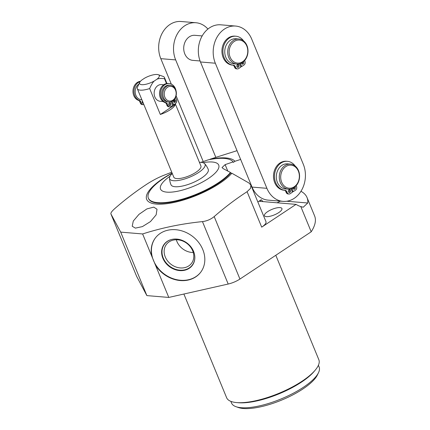 <?xml version="1.0" encoding="UTF-8"?>
<svg xmlns="http://www.w3.org/2000/svg" width="430" height="430" viewBox="0 0 430 430"><rect width="100%" height="100%" fill="white"/><g stroke="black" fill="none" stroke-linecap="round" stroke-linejoin="round"><path stroke-width="0.64" d="M295.19 166.044A14.539 11.717 94.8 0 0 287.439 161.331A14.539 11.717 94.8 0 0 274.544 174.843A14.539 11.717 94.8 0 0 285.015 190.313A14.539 11.717 94.8 0 0 285.074 190.318A2.752 2.22 -85.2 0 1 285.09 190.318A2.752 2.22 -85.2 0 1 286.848 191.742L287.197 192.592A2.752 2.22 94.8 0 0 288.955 194.016A2.752 2.22 94.8 0 0 290.18 193.688L292.459 192.172L291.121 188.921M287.439 161.331L286.444 161.245A14.539 11.717 94.8 0 0 273.555 174.763A14.539 11.717 94.8 0 0 284.026 190.227A14.539 11.717 94.8 0 0 284.085 190.232L284.95 190.307M291.169 188.91L292.266 191.565L293.255 191.646L295.534 190.135A2.752 2.22 94.8 0 0 296.528 186.405L296.216 185.647M284.128 190.237A2.752 2.22 -85.2 0 1 285.859 191.662L286.208 192.506A2.752 2.22 94.8 0 0 287.966 193.935L288.955 194.016M294.324 187.394A1.376 1.107 -85.2 0 1 293.652 189.098M289.084 189.813A1.376 1.107 -85.2 0 1 289.481 190.339A1.376 1.107 -85.2 0 1 288.879 192.264M294.996 186.862A1.376 1.107 -85.2 0 1 295.243 187.254A1.376 1.107 -85.2 0 1 295.163 188.657A1.376 1.107 -85.2 0 1 294.136 189.286A1.376 1.107 -85.2 0 1 293.255 188.571A1.376 1.107 -85.2 0 1 293.147 188.13M290.476 164.104L287.503 163.857A12.567 10.127 94.8 0 0 281.913 165.362A12.567 10.127 94.8 0 0 276.474 179.073A12.567 10.127 94.8 0 0 285.407 188.904L288.379 189.152A12.567 10.127 94.8 0 0 293.969 187.641A12.567 10.127 -85.2 0 0 299.409 173.935A12.567 10.127 -85.2 0 0 290.476 164.104A12.567 10.127 -85.2 0 0 284.886 165.614A12.567 10.127 94.8 0 0 279.446 179.321A12.567 10.127 94.8 0 0 288.379 189.152M292.018 188.641L293.255 191.646M290.47 190.42A1.376 1.107 -85.2 0 1 290.39 191.818A1.376 1.107 -85.2 0 1 289.363 192.452A1.376 1.107 -85.2 0 1 288.482 191.737A1.376 1.107 -85.2 0 1 288.562 190.339A1.376 1.107 -85.2 0 1 289.589 189.705A1.376 1.107 -85.2 0 1 290.47 190.42M171.301 84.119L160.809 58.663A25.187 20.301 -85.2 0 1 162.271 33.045A25.187 20.301 -85.2 0 1 181.095 21.5L195.951 22.742A25.187 20.301 -85.2 0 1 207.916 29.052M203.218 161.546L176.096 95.75M172.107 173.102A48.181 15.324 -22.4 0 0 159.444 204.202A48.181 15.324 -22.4 0 0 231.861 173.236L230.69 172.957L230.491 172.484L223.261 168.673L222.03 167.56L225.126 164.631L233.141 161.884L233.334 162.357L234.952 161.282A48.181 15.324 -22.4 0 0 210.146 159.213L215.833 157.353L175.666 59.904A25.187 20.301 -85.2 0 1 177.128 34.287A25.187 20.301 -85.2 0 1 195.951 22.742M215.833 157.353L237.032 150.677M202.175 35.926L194.903 35.319A12.567 10.127 94.8 0 0 189.313 36.829A12.567 10.127 94.8 0 0 183.873 50.536A12.567 10.127 94.8 0 0 192.807 60.367L200.084 60.974M300.952 191.285A100.754 32.046 157.6 0 1 307.015 197.504A100.754 32.046 157.6 0 1 307.746 202.998L303.22 207.233L300.812 206.577L311.207 231.797L239.94 279.054A12.76 4.058 157.6 0 1 228.19 284.036L168.786 297.436L146.867 295.603L136.654 276.382A12.76 4.058 157.6 0 1 136.6 276.27L110.924 213.957C110.531 212.99 111.929 211.103 115.122 208.297C125.727 199.047 136.692 190.748 148.017 183.411C153.263 180.154 158.17 177.595 162.733 175.736L171.737 172.199M307.015 197.504L314.61 215.93A100.754 32.046 157.6 0 1 311.207 231.797M234.952 161.282L240.639 159.428L200.471 61.974A25.187 20.301 -85.2 0 1 201.933 36.362A25.187 20.301 -85.2 0 1 220.762 24.816L235.619 26.058A25.187 20.301 -85.2 0 1 251.711 39.098L303.279 164.206A25.187 20.301 -85.2 0 1 301.817 189.818A25.187 20.301 -85.2 0 1 282.988 201.364A25.187 20.301 -85.2 0 1 266.901 188.324L215.333 63.221A25.187 20.301 -85.2 0 1 216.795 37.603A25.187 20.301 -85.2 0 1 235.619 26.058M282.988 201.364L268.132 200.122A25.187 20.301 -85.2 0 1 252.039 187.082L266.901 188.324M280.236 201.132A29.353 23.655 -85.2 0 1 277.033 202.783M257.855 201.971L261.252 199.719L259.731 201.337L296.039 204.374L261.698 227.148A12.76 4.058 -22.4 0 0 265.966 221.654L250.894 185.083L250.496 188.404L247.083 191.689C235.769 199.02 224.804 207.314 214.188 216.58C210.813 219.359 206.905 221.036 202.46 221.606C181.653 223.707 161.707 227.825 142.62 233.952L120.701 232.119L110.924 213.957L136.654 276.382M240.639 159.428L252.039 187.082M300.812 206.577A29.353 23.655 -85.2 0 1 296.039 204.374M266.39 216.634A9.438 2.999 157.6 0 1 264.482 215.715A9.438 2.999 157.6 0 1 269.717 210.431A9.438 2.999 157.6 0 1 280.021 207.599A9.438 2.999 157.6 0 1 281.929 208.523A9.438 2.999 157.6 0 1 276.694 213.801A9.438 2.999 157.6 0 1 266.39 216.634M275.797 255.28L318.834 359.7A49.875 15.862 157.6 0 1 313.766 371.762A49.875 15.862 157.6 0 1 238.714 402.695A49.875 15.862 157.6 0 1 236.715 402.587A49.875 15.862 157.6 0 1 226.621 397.712L183.884 294.029M318.404 365.263L319.114 366.978A47.354 15.061 157.6 0 1 318.501 372.697A47.354 15.061 157.6 0 1 285.681 396.96A47.354 15.061 157.6 0 1 241.139 407.699A47.354 15.061 157.6 0 1 236.016 406.694A47.354 15.061 157.6 0 1 231.55 403.071L230.845 401.351M318.501 372.697L317.394 374.987A45.338 14.421 157.6 0 1 285.971 398.218A45.338 14.421 157.6 0 1 243.321 408.5A45.338 14.421 157.6 0 1 238.413 407.538L236.016 406.694M135.38 228.126L132.225 226.255L133.273 221.074L138.954 214.371L146.915 208.899L153.773 207.131L157.02 209.211L156.149 214.839L150.468 221.584L142.411 226.605L135.38 228.126M231.861 173.236L248.836 182.933L250.894 185.083M200.875 162.363L208.335 159.809A46.177 14.69 -22.4 0 1 224.39 158.423A46.177 14.69 -22.4 0 1 233.141 161.884M172.172 173.252A46.177 14.69 -22.4 0 0 148.355 198.133A46.177 14.69 -22.4 0 0 157.702 202.648A46.177 14.69 -22.4 0 0 230.491 172.484M202.874 162.674A31.471 10.008 157.6 0 1 212.345 162.013A31.471 10.008 157.6 0 1 208.19 178.633A31.471 10.008 157.6 0 1 166.899 192.145A31.471 10.008 157.6 0 1 170.07 176.198M142.62 233.952L168.786 297.436M120.701 232.119L146.867 295.603M155.418 264.998A28.412 23.736 -143.1 0 0 200.719 272.212A28.412 23.736 -143.1 0 0 202.788 249.545A28.412 23.736 -143.1 0 0 180.261 230.448A28.412 23.736 -143.1 0 0 155.305 238.059A28.412 23.736 -143.1 0 0 151.822 256.28M230.69 172.957A46.177 14.69 157.6 0 1 185.185 198.81A46.177 14.69 157.6 0 1 148.549 198.601L148.355 198.133M209.62 159.557L210.146 159.213M172.285 173.526A19.135 6.085 -22.4 0 0 169.501 178.171A20.151 20.151 0 0 0 170.995 184.76A20.151 6.407 -22.4 0 0 182.696 185.991A20.151 6.407 -22.4 0 0 201.509 178.074A20.151 6.407 157.6 0 0 208.254 169.404A20.151 20.151 0 0 0 204.669 163.674A19.135 6.085 -22.4 0 0 199.423 162.341M169.501 178.171A19.135 6.085 -22.4 0 0 179.853 180.197A19.135 6.085 -22.4 0 0 198.633 172.489A19.135 6.085 -22.4 0 0 204.669 163.674M175.246 103.689L200.912 165.953A14.674 4.671 157.6 0 1 192.769 174.166A14.674 4.671 157.6 0 1 176.746 178.574A14.674 4.671 157.6 0 1 173.774 177.138L137.326 88.709A14.674 4.671 157.6 0 1 137.294 87.521L139.734 82.356A10.648 3.386 -22.4 0 0 143.529 84.656A10.648 3.386 -22.4 0 0 154.262 81.001C152.736 82.42 151.199 84.936 149.656 88.553A14.674 4.671 -22.4 0 1 140.298 90.144A14.674 4.671 157.6 0 1 137.326 88.709M174.892 103.931L175.171 104.619A14.674 4.671 157.6 0 1 160.331 114.461L149.656 88.553M175.171 104.619L160.331 114.461M139.734 82.356A10.648 3.386 -22.4 0 1 141.895 79.969L144.614 78.169A10.648 3.386 -22.4 0 1 158.278 74.712L163.077 76.4A14.674 4.671 -22.4 0 1 164.464 77.524L166.931 83.506M164.464 77.524A14.674 4.671 -22.4 0 1 164.496 78.712C161.255 78.26 158.751 78.421 156.982 79.201A10.648 3.386 -22.4 0 0 158.278 74.712M154.262 81.001L156.982 79.201M164.496 78.712L166.501 83.576M173.553 100.684L174.15 102.141M163.712 84.764L161.61 84.586A8.38 6.751 94.8 0 0 157.885 85.591A8.38 6.751 94.8 0 0 154.252 94.734A8.38 6.751 94.8 0 0 160.213 101.286L163.088 101.528M138.938 83.995A8.38 6.751 94.8 0 0 138.922 84.006A8.38 6.751 94.8 0 0 135.294 93.149A8.38 6.751 94.8 0 0 141.25 99.701L141.878 99.755M166.582 86.317A8.38 6.751 94.8 0 0 162.954 95.46A8.38 6.751 94.8 0 0 168.909 102.012A8.38 6.751 94.8 0 0 172.634 101.007A8.38 6.751 -85.2 0 0 176.262 91.864A8.38 6.751 -85.2 0 0 170.307 85.312A8.38 6.751 -85.2 0 0 166.582 86.317M170.307 85.312L169.194 85.221A8.38 6.751 94.8 0 0 165.469 86.226A8.38 6.751 94.8 0 0 161.841 95.369A8.38 6.751 94.8 0 0 167.802 101.921L168.909 102.012M143.867 104.581A2.752 2.22 -85.2 0 1 143.158 104.662A2.752 2.22 -85.2 0 1 141.4 103.238L140.798 101.77A2.752 2.22 94.8 0 0 139.476 100.437A9.739 7.847 -85.2 0 1 133.972 90.94A9.739 7.847 -85.2 0 1 140.201 81.619M142.443 101.131A1.376 1.107 94.8 0 0 142.298 102.641A1.376 1.107 94.8 0 0 143.179 103.356A1.376 1.107 94.8 0 0 143.362 103.35M142.696 103.168A1.376 1.107 94.8 0 0 143.125 102.786M143.158 104.662L142.169 104.581A2.752 2.22 -85.2 0 1 140.411 103.157L139.804 101.69A2.752 2.22 94.8 0 0 138.481 100.357A9.739 7.847 -85.2 0 1 133.037 90.069A9.739 7.847 -85.2 0 1 140.486 81.281M171.382 101.657L172.629 104.689L173.623 104.769L175.515 103.517A2.752 2.22 94.8 0 0 176.504 99.781L175.902 98.314A2.752 2.22 -85.2 0 1 175.666 97.115M176.058 90.854A9.739 7.847 94.8 0 0 169.189 83.57L168.2 83.49A9.739 7.847 94.8 0 0 159.686 91.569A9.739 7.847 94.8 0 0 165.034 102.571A2.752 2.22 -85.2 0 1 166.356 103.909L166.958 105.371A2.752 2.22 94.8 0 0 168.721 106.801L169.71 106.882A2.752 2.22 94.8 0 0 170.936 106.549L172.828 105.296L171.333 101.673M174.22 99.771A1.376 1.107 -85.2 0 1 174.618 100.297A1.376 1.107 -85.2 0 1 174.016 102.222M169.447 102.931A1.376 1.107 -85.2 0 1 169.845 103.458A1.376 1.107 -85.2 0 1 169.243 105.388M175.607 100.378A1.376 1.107 -85.2 0 1 175.531 101.776A1.376 1.107 -85.2 0 1 174.499 102.41A1.376 1.107 -85.2 0 1 173.618 101.695A1.376 1.107 -85.2 0 1 173.698 100.297A1.376 1.107 -85.2 0 1 174.73 99.663A1.376 1.107 -85.2 0 1 175.607 100.378M169.189 83.57A9.739 7.847 94.8 0 0 160.675 91.654A9.739 7.847 94.8 0 0 166.023 102.657A2.752 2.22 -85.2 0 1 167.345 103.99L167.953 105.457A2.752 2.22 94.8 0 0 169.71 106.882M172.183 101.281L173.623 104.769M170.839 103.544A1.376 1.107 -85.2 0 1 170.758 104.942A1.376 1.107 -85.2 0 1 169.726 105.576A1.376 1.107 -85.2 0 1 168.85 104.861A1.376 1.107 -85.2 0 1 168.925 103.463A1.376 1.107 -85.2 0 1 169.957 102.829A1.376 1.107 -85.2 0 1 170.839 103.544M167.539 87.252A7.369 5.939 -85.2 0 1 175.526 90.182A7.369 5.939 -85.2 0 1 172.865 100.174A7.369 5.939 94.8 0 1 164.878 97.244A7.369 5.939 94.8 0 1 167.539 87.252M155.418 237.914A28.412 23.736 36.9 0 0 153.462 260.429A28.412 23.736 -143.1 0 0 175.881 279.505A28.412 23.736 -143.1 0 0 200.831 272.066M162.889 258.301A17.598 14.701 36.9 0 1 164.169 244.267A17.598 14.701 36.9 0 1 179.627 239.548A17.598 14.701 36.9 0 1 193.581 251.378A17.598 14.701 -143.1 0 1 192.296 265.418A17.598 14.701 -143.1 0 1 176.838 270.137A17.598 14.701 -143.1 0 1 162.889 258.301M192.355 265.342A17.598 14.701 -143.1 0 1 176.897 269.975A17.598 14.701 -143.1 0 1 163.002 258.156A17.598 14.701 36.9 0 1 164.222 244.192M165.26 256.957A15.716 13.131 -143.1 0 0 177.719 267.524A15.716 13.131 -143.1 0 0 191.527 263.316A15.716 13.131 -143.1 0 0 192.672 250.776A15.716 13.131 36.9 0 0 180.213 240.209A15.716 13.131 36.9 0 0 166.405 244.423A15.716 13.131 36.9 0 0 165.26 256.957M193.263 252.496A15.716 13.131 -143.1 0 1 176.913 241.466A15.716 13.131 36.9 0 1 176.316 239.746M285.848 166.544A11.562 9.315 -85.2 0 1 298.372 171.14A11.562 9.315 -85.2 0 1 294.201 186.808A11.562 9.315 94.8 0 1 281.677 182.213A11.562 9.315 94.8 0 1 285.848 166.544M233.318 40.506A12.567 10.127 94.8 0 0 227.878 54.212A12.567 10.127 94.8 0 0 236.812 64.043A12.567 10.127 94.8 0 0 242.402 62.533A12.567 10.127 -85.2 0 0 247.841 48.827A12.567 10.127 -85.2 0 0 238.908 38.996A12.567 10.127 -85.2 0 0 233.318 40.506M238.908 38.996L235.936 38.748A12.567 10.127 94.8 0 0 230.351 40.259A12.567 10.127 94.8 0 0 224.906 53.965A12.567 10.127 94.8 0 0 233.839 63.796L236.812 64.043M239.601 63.801L240.698 66.456L241.687 66.537L243.966 65.027A2.752 2.22 94.8 0 0 244.96 61.297L244.649 60.539M243.622 40.936A14.539 11.717 94.8 0 0 235.871 36.222L234.877 36.136A14.539 11.717 94.8 0 0 221.987 49.654A14.539 11.717 94.8 0 0 232.458 65.123A14.539 11.717 94.8 0 0 232.517 65.123L233.382 65.199M232.56 65.129A2.752 2.22 -85.2 0 1 234.291 66.553L234.64 67.403A2.752 2.22 94.8 0 0 236.398 68.827L237.387 68.907A2.752 2.22 94.8 0 0 238.612 68.58L240.891 67.069L239.553 63.812M242.756 62.285A1.376 1.107 -85.2 0 1 242.085 63.995M237.516 64.704A1.376 1.107 -85.2 0 1 237.914 65.231A1.376 1.107 -85.2 0 1 237.312 67.155M243.428 61.759A1.376 1.107 -85.2 0 1 243.676 62.146A1.376 1.107 -85.2 0 1 243.595 63.549A1.376 1.107 -85.2 0 1 242.568 64.177A1.376 1.107 -85.2 0 1 241.687 63.468A1.376 1.107 -85.2 0 1 241.579 63.027M235.871 36.222A14.539 11.717 94.8 0 0 222.976 49.735A14.539 11.717 94.8 0 0 233.447 65.204A14.539 11.717 94.8 0 0 233.511 65.209A2.752 2.22 -85.2 0 1 233.522 65.209A2.752 2.22 -85.2 0 1 235.28 66.634L235.629 67.483A2.752 2.22 94.8 0 0 237.387 68.907M240.451 63.532L241.687 66.537M238.903 65.312A1.376 1.107 -85.2 0 1 238.822 66.715A1.376 1.107 -85.2 0 1 237.795 67.343A1.376 1.107 -85.2 0 1 236.914 66.628A1.376 1.107 -85.2 0 1 236.994 65.231A1.376 1.107 -85.2 0 1 238.026 64.602A1.376 1.107 -85.2 0 1 238.903 65.312M234.28 41.436A11.562 9.315 -85.2 0 1 246.804 46.037A11.562 9.315 -85.2 0 1 242.633 61.7A11.562 9.315 94.8 0 1 230.109 57.104A11.562 9.315 94.8 0 1 234.28 41.436M171.839 239.424A17.399 14.534 -143.1 0 0 164.507 244.149A17.399 14.534 -143.1 0 0 163.244 258.027A17.399 14.534 -143.1 0 0 177.031 269.723A17.399 14.534 -143.1 0 0 192.312 265.063A17.399 14.534 -143.1 0 0 194.817 256.705M314.583 370.88A48.058 15.287 157.6 0 1 238.446 402.738A48.058 15.287 157.6 0 1 237.516 402.641M175.666 59.904L160.809 58.663M262.929 201.605L261.252 199.719M227.75 171L225.126 164.631M286.762 201.245L307.746 202.998M228.19 284.036L202.46 221.606M239.94 279.054L214.188 216.58M247.083 191.689L261.698 227.148M139.476 100.437L138.481 100.357M140.798 101.77L139.804 101.69M141.4 103.238L140.411 103.157M166.958 105.371L167.953 105.457M166.356 103.909L167.345 103.99M165.034 102.571L166.023 102.657M200.471 61.974L215.333 63.221M234.64 67.403L235.629 67.483M234.291 66.553L235.28 66.634M286.208 192.506L287.197 192.592M285.859 191.662L286.848 191.742M284.026 190.227L285.015 190.313M312.529 373.063L313.766 371.762M240.51 402.749L238.714 402.695M173.79 100.152L174.472 101.808M232.458 65.123L233.447 65.204"/></g></svg>
